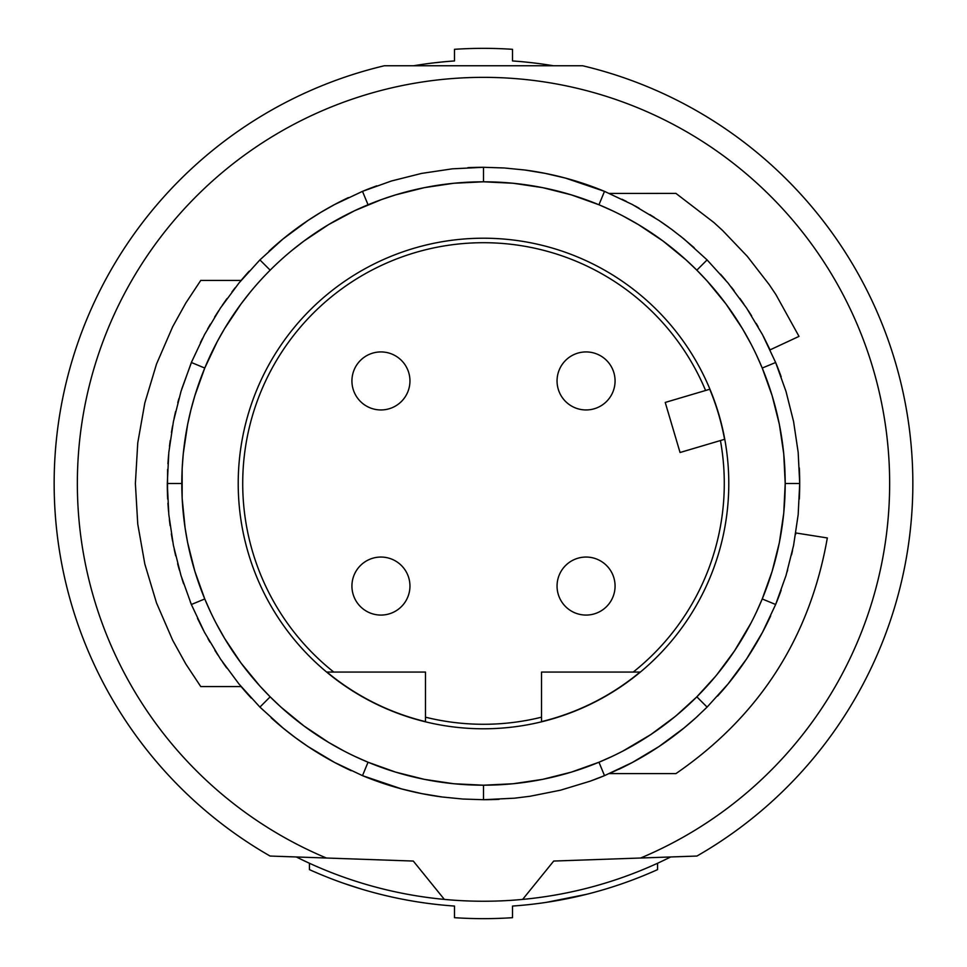 <?xml version="1.0" encoding="UTF-8"?>
<svg xmlns="http://www.w3.org/2000/svg" width="967" height="967" viewBox="0 0 967 967"><rect width="100%" height="100%" fill="white"/><g stroke="black" fill="none" stroke-linecap="round" stroke-linejoin="round"><path stroke-width="1.45" d="M362.166 889.289L344.325 883.524M546.222 902.38L586.751 894.27M434.884 62.758L443.273 61.864M532.116 62.758L523.727 61.864M657.56 863.253L657.56 869.623A423.546 423.546 0 0 1 512.51 906.055L512.51 917.683A435.15 435.15 0 0 1 454.49 917.683L454.49 906.055A423.546 423.546 0 0 1 309.44 869.623L309.44 863.253M553.366 65.756A423.546 423.546 0 0 0 512.51 60.945L512.51 49.317A435.15 435.15 0 0 0 454.49 49.317L454.49 60.945A423.546 423.546 0 0 0 413.634 65.756M670.675 856.967A417.744 417.744 0 0 1 444.361 899.407L413.296 861.053L270.083 856.049A429.348 429.348 0 0 1 384.358 65.756L582.642 65.756A429.348 429.348 0 0 1 696.917 856.049L553.704 861.053L522.639 899.407M640.625 858.019A406.14 406.14 0 0 0 805.342 235.767A406.14 406.14 0 0 0 161.658 235.767A406.14 406.14 0 0 0 326.375 858.019M467.907 167.678A316.209 316.209 0 0 1 483.5 167.291L504.218 167.968L524.839 170.011L545.255 173.383L565.344 178.061A316.209 316.209 0 0 1 604.508 191.357L565.344 178.061A316.209 316.209 0 0 0 524.839 170.011M622.929 215.943L638.401 224.598L663.06 241.049L686.062 259.905L696.832 270.168L707.095 259.905L728.03 283.017L746.56 308.026L762.479 334.63L775.643 362.492A316.209 316.209 0 0 1 781.179 376.84M799.322 467.907A316.209 316.209 0 0 1 799.322 499.093M781.179 590.16A316.209 316.209 0 0 1 775.643 604.508L779.861 593.75M770.711 615.774A316.209 316.209 0 0 1 720.753 692.553M698.101 715.737A316.209 316.209 0 0 1 618.578 769.406M715.447 676.441L696.832 696.832L707.095 707.095L695.793 717.852L683.983 728.03L658.974 746.56L632.37 762.479L604.508 775.643A316.209 316.209 0 0 1 590.16 781.179M499.093 799.322A316.209 316.209 0 0 1 483.5 799.709L514.649 798.174L530.109 796.252L560.582 790.172L590.16 781.179L604.508 775.643L598.96 762.238L612.377 756.291M442.161 796.989A316.209 316.209 0 0 1 362.492 775.643L401.656 788.939L421.745 793.617L442.161 796.989L462.782 799.032L483.5 799.709L483.5 785.204L513.223 783.741L542.596 779.366L571.279 772.149L598.96 762.238M351.226 770.711A316.209 316.209 0 0 1 271.207 717.852M251.263 698.101A316.209 316.209 0 0 1 241.109 686.57L200.749 686.57L185.809 663.978L172.694 640.299L156.521 602.973L144.845 564.112L137.749 524.054L135.38 483.536L137.749 442.946L144.82 402.961L156.521 364.027L172.67 326.749L185.797 303.058L200.749 280.43L241.109 280.43A316.209 316.209 0 0 1 249.148 271.207M198.005 619.436A316.209 316.209 0 0 1 197.594 618.578M344.071 751.057L328.599 742.402L303.94 725.951L280.938 707.095L270.168 696.832L259.905 707.095L238.97 683.983L220.44 658.974L204.52 632.37L191.357 604.508A316.209 316.209 0 0 1 190.281 601.861M167.678 499.093A316.209 316.209 0 0 1 167.291 483.56M268.899 251.263A316.209 316.209 0 0 1 348.422 197.594M676.441 715.447L696.832 696.832A301.704 301.704 0 0 0 696.832 270.168A301.704 301.704 0 0 0 270.168 270.168L259.905 259.905L283.017 238.97L308.026 220.44L321.153 212.148L334.63 204.52L362.492 191.357A316.209 316.209 0 0 1 376.84 185.821M707.095 259.905L683.983 238.97L671.69 229.397L658.974 220.44L632.37 204.52L604.508 191.357L598.96 204.762L612.377 210.709M762.238 368.04L772.149 395.721L779.366 424.404L783.741 453.777L785.204 483.5L799.709 483.5L798.174 452.351L793.581 421.564L786.026 391.502L775.643 362.492L762.238 368.04L756.291 354.623M799.709 483.5L798.174 514.649L793.581 545.436L786.026 575.498L775.643 604.508L762.479 632.37L746.56 658.974L728.03 683.983L707.095 707.095M610.975 772.875L628.345 764.583M675.909 734.424L679.257 731.826M689.834 723.123L693.121 720.246M717.587 696.083L723.425 689.471M731.681 679.45L734.146 676.284M742.922 664.293L745.775 660.135M764.667 628.175L766.601 624.344M787.102 571.896L787.67 569.901M791.538 554.901L792.553 550.38M795.575 534.497L795.817 532.962L827.329 537.954C809.79 637.664 759.325 716.209 675.933 773.6L609.319 773.6M609.391 193.436L675.933 193.4L713.803 222.446L722.615 230.497L747.334 256.388L769.273 284.697L775.921 294.609L799.008 336.383L770.083 349.861L763.338 336.25M758.08 326.677L756.182 323.401M751.625 315.871L748.192 310.504M743.768 303.916L739.852 298.38M734.086 290.644L731.221 286.969M725.359 279.801L720.548 274.217M694.149 247.673L680.164 235.888M668.62 227.136L661.295 222.011M654.611 217.587L649.884 214.601M639.042 208.195L634.884 205.874M626.411 201.426L622.059 199.262M751.057 344.071L742.402 328.599L725.951 303.94L707.095 280.938L696.832 270.168M756.291 612.377L762.238 598.96L772.149 571.279L779.366 542.596L783.741 513.223L785.204 483.5M751.057 622.929L734.485 650.924L716.813 674.785M622.929 751.057L650.924 734.485L674.785 716.813M354.623 756.291L368.04 762.238L395.721 772.149L424.404 779.366L453.777 783.741L483.5 785.204M259.905 707.095L283.017 728.03L295.31 737.603L308.026 746.56L334.63 762.479L362.492 775.643L368.04 762.238M250.187 292.215L241.049 303.94L224.598 328.599L217.321 341.46L204.762 368.04L194.85 395.721L190.898 409.96L187.634 424.404L183.259 453.777L182.159 468.62L182.159 498.38L185.096 527.97L187.634 542.596L194.85 571.279L204.762 598.96L210.709 612.377M215.943 622.929L224.598 638.401L241.049 663.06L259.905 686.062L270.168 696.832M181.796 483.5L167.291 483.5L168.826 514.649L173.419 545.436L180.974 575.498L191.357 604.508L204.762 598.96M167.291 483.5L168.826 452.351L173.419 421.564L180.974 391.502L191.357 362.492L204.52 334.63L220.44 308.026L238.97 283.017L259.905 259.905M368.04 204.762L362.492 191.357L391.502 180.974L421.564 173.419L452.351 168.826L483.5 167.291L483.5 181.796L453.777 183.259L424.404 187.634L395.721 194.85L381.735 199.48L354.623 210.709L328.599 224.598L303.94 241.049L292.215 250.187M598.96 204.762L571.279 194.85L542.596 187.634L513.223 183.259L483.5 181.796M270.168 270.168A301.704 301.704 0 0 0 270.168 696.832A301.704 301.704 0 0 0 696.832 696.832M310.056 656.944A245.292 245.292 0 0 0 656.944 656.944A245.292 245.292 0 0 0 656.944 310.056A245.292 245.292 0 0 0 310.056 310.056A245.292 245.292 0 0 0 310.056 656.944M326.943 672.065A245.086 245.086 0 0 0 425.48 721.624L425.48 672.065L326.943 672.065M425.48 717.188A240.783 240.783 0 0 0 541.52 717.188M541.52 721.624A245.086 245.086 0 0 0 640.057 672.065L541.52 672.065L541.52 721.624M633.228 672.065A240.783 240.783 0 0 0 720.427 440.553M724.573 439.32A245.086 245.086 0 0 0 709.742 389.254L665.223 402.441L680.055 452.508L724.573 439.32M705.596 390.487A240.783 240.783 0 0 0 313.235 313.235A240.783 240.783 0 0 0 333.772 672.065M586.062 409.948A29.01 29.01 0 0 0 615.072 380.938A29.01 29.01 0 0 0 586.062 351.928A29.01 29.01 0 0 0 557.052 380.938A29.01 29.01 0 0 0 586.062 409.948M380.938 409.948A29.01 29.01 0 0 0 409.948 380.938A29.01 29.01 0 0 0 380.938 351.928A29.01 29.01 0 0 0 351.928 380.938A29.01 29.01 0 0 0 380.938 409.948M380.938 615.072A29.01 29.01 0 0 0 409.948 586.062A29.01 29.01 0 0 0 380.938 557.052A29.01 29.01 0 0 0 351.928 586.062A29.01 29.01 0 0 0 380.938 615.072M586.062 615.072A29.01 29.01 0 0 0 615.072 586.062A29.01 29.01 0 0 0 586.062 557.052A29.01 29.01 0 0 0 557.052 586.062A29.01 29.01 0 0 0 586.062 615.072M235.114 287.815L231.947 291.913M226.955 298.646L222.325 305.246M218.627 310.782L214.553 317.2M210.383 324.138L207.627 328.973M202.611 338.281L200.435 342.56M191.986 360.993L181.772 388.915M178.919 398.537L177.783 402.707M175.571 411.604L174.084 418.336M172.585 425.867L171.437 432.479M170.216 440.577L169.491 446.258M168.596 454.816L167.907 463.761M167.605 469.406L167.521 495.684M167.907 503.251L168.524 511.35M169.358 519.581L170.107 525.625M171.34 533.905L172.573 541.049M174.217 549.329L175.692 555.904M177.626 563.701L179.379 570.107M181.929 578.58L183.621 583.814M197.486 618.336L203.529 630.484M207.929 638.583L209.936 642.088M214.892 650.356L217.938 655.155M222.773 662.419L226.653 667.931M240.578 685.929L241.109 686.57M444.361 899.407A417.744 417.744 0 0 1 296.325 856.967M762.238 598.96L775.643 604.508M204.762 368.04L191.357 362.492"/></g></svg>
